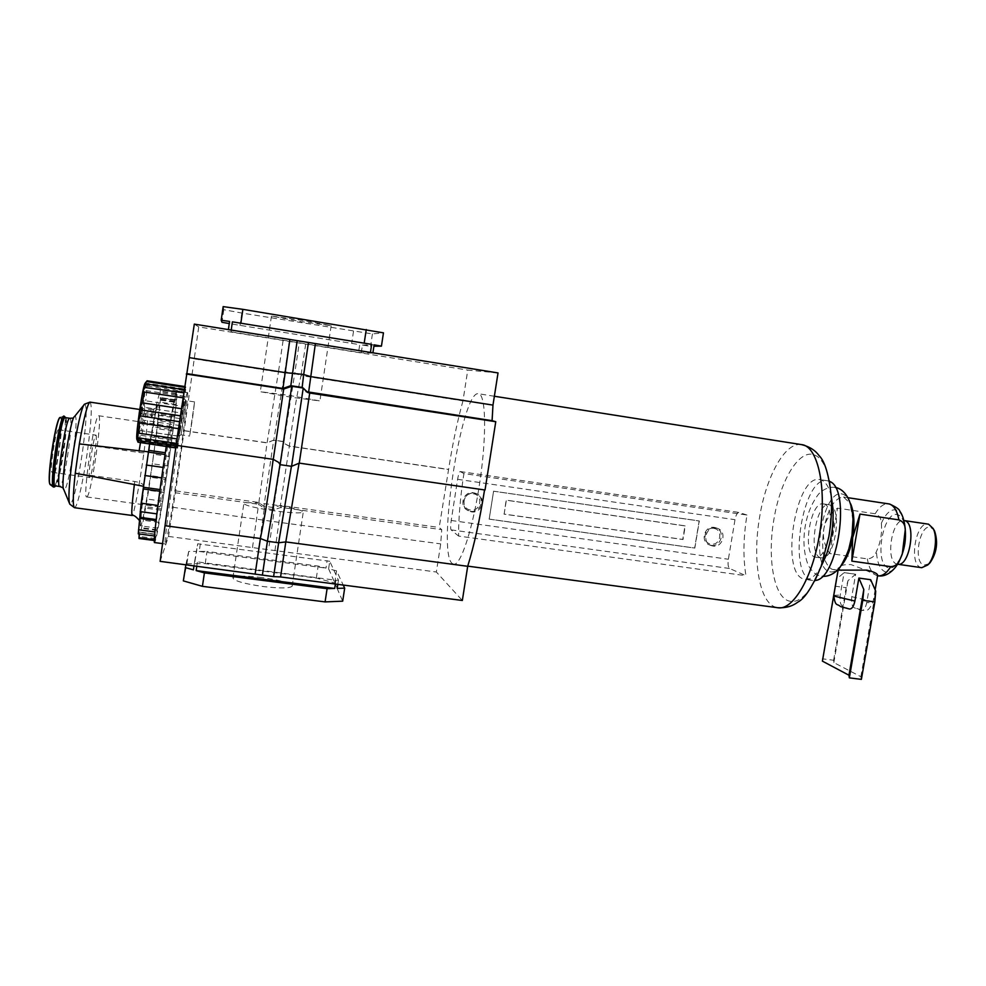 <?xml version="1.0" encoding="UTF-8"?>
<svg xmlns="http://www.w3.org/2000/svg" width="986" height="986" viewBox="0 0 986 986"><rect width="100%" height="100%" fill="white"/><g stroke="black" fill="none" stroke-linecap="round" stroke-linejoin="round"><path stroke-width="0.74" stroke-dasharray="4.93 3.7" d="M831.284 496.168C828.893 486.418 825.196 480.921 820.192 479.652L819.674 479.553C795.887 474.118 779.889 571.523 803.245 578.93L805.118 579.423C810.418 580.002 815.705 575.787 820.981 566.814M713.728 528.385C723.465 529.408 720.717 545.85 711.103 544.099C701.342 543.101 704.09 526.61 713.728 528.385M711.276 545.369C721.284 547.255 725.585 530.702 715.824 527.781L714.271 527.399C704.398 525.489 699.924 541.721 709.439 544.888L711.276 545.369M473.181 493.752C483.571 494.861 480.909 511.87 470.63 510.021C460.215 508.949 462.878 491.878 473.181 493.752M470.63 511.303C480.564 513.201 485.63 497.844 476.448 493.641L473.551 492.704C463.888 490.831 458.576 505.547 467.253 510.119L470.63 511.303M474.402 493.222L477.31 494.159C486.517 498.374 481.439 513.78 471.481 511.882L468.091 510.686C459.377 506.101 464.714 491.336 474.402 493.222M715.922 528.003L717.488 528.397C727.274 531.318 722.948 547.933 712.915 546.034L711.079 545.554C701.527 542.386 706.025 526.093 715.922 528.003M452.118 563.425L453.696 564.251C460.745 565.927 473.169 527.966 479.96 481.23C486.837 434.506 485.815 394.375 478.617 393.771L478.555 393.759C461.855 389.026 436.712 551.347 452.118 563.425M829.472 481.402L827.192 480.7C803.134 475.227 787.111 572.521 810.763 579.965L815.028 580.446M746.981 515.025L738.908 512.424C737.232 512.621 735.926 515.037 735.001 519.696L728.371 559.259C727.705 564.226 728.136 567.307 729.677 568.515L745.958 575.725C742.988 557.706 743.321 537.481 746.981 515.025L463.901 473.563C460.314 496.919 458.539 517.761 458.564 536.064L745.958 575.725M463.901 473.563L460.129 471.53C459.279 471.875 458.441 474.463 457.615 479.307L451.206 520.472C450.479 525.612 450.454 528.755 451.107 529.876L458.564 536.064M489.179 519.141L493.579 491.213L699.32 520.99L694.81 548.093L489.179 519.141L493.579 491.213M504.129 514.162L506.336 500.235L685.258 525.945L683.015 539.527L504.129 514.162L506.163 500.136L684.987 525.834L682.743 539.416L503.969 514.063M493.493 491.176L699.173 520.928L694.674 548.043L489.105 519.08M820.574 557.768C807.657 554.391 816.186 501.677 829.177 504.77L830.791 505.337C841.896 510.082 835.13 556.511 823.125 557.891L820.574 557.768M848.576 550.102L840.516 566.297C836.559 571.091 832.763 572.854 829.103 571.584C809.666 565.964 822.99 487.947 842.414 494.085C845.433 494.849 847.911 497.573 849.846 502.244L852.952 520.09M841.637 565.089C838.692 568.38 835.82 569.846 833.01 569.489L831.728 569.156C823.593 563.832 820.956 550.41 823.84 528.915C828.08 508.419 834.661 497.794 843.572 497.043L850.585 503.723M921.737 567.689L920.961 567.505C908.574 564.596 915.674 521.274 928.097 524.096M929.095 563.709L923.944 565.175C912.802 562.562 919.618 523.603 930.599 527.276L934.013 530.024M877.639 575.467L876.862 575.651C871.895 572.73 863.268 569.033 850.967 564.584C843.597 564.325 839.419 565.594 838.42 568.392L841.341 570.66M858.88 578.067L870.687 579.719L866.706 602.668C865.585 607.783 863.859 610.433 861.517 610.605L854.529 607.894C851.99 606.624 851.078 602.89 851.768 596.678L855.651 574.259L849.464 573.297L844.09 572.644L840.22 595.088C839.517 601.287 840.405 605.034 842.907 606.316L849.316 608.966M875.174 513.768L837.496 508.147C829.596 514.088 825.048 521.015 823.84 528.915C822.361 536.754 824.308 544.95 829.707 553.516L867.36 558.889C871.71 558.581 874.73 556.166 876.418 551.618C880.597 542.559 882.236 533.118 881.348 523.283C881.262 518.463 879.216 515.296 875.174 513.768C879.413 506.681 883.85 503.365 888.497 503.834M823.754 503.982C836.966 505.88 828.511 560.553 815.545 557.139L814.695 556.93C801.901 553.577 810.43 500.814 823.31 503.883L823.754 503.982M829.707 553.516L837.496 508.147M861.382 679.379L860.864 676.716L833.836 662.592L833.626 660.25L822.312 658.808M860.864 676.716L875.728 591.156M833.626 660.25L846.148 587.705L847.972 580.68L855.651 574.259L844.09 572.644L836.596 579.016M833.836 662.592L847.972 580.68M834.822 586.14L846.148 587.705M166.264 446.559C171.687 412.148 175.151 393.611 176.667 390.961L176.753 390.937C179.957 389.224 159.214 532.76 154.962 541.955L154.555 542.559M187.402 392.588L187.463 392.564C190.015 390.739 169.259 534.104 165.648 543.36L165.315 543.989C162.209 549.017 185.405 390.012 187.402 392.588M291.351 397.272L260.316 391.688L289.095 395.398L319.908 400.945L291.351 397.272M302.776 320.413L271.446 316.087L300.064 321.448L331.16 325.737L302.776 320.413M274.478 510.871C255.164 507.975 244.959 505.498 243.862 503.439C246.34 502.084 256.015 502.515 272.863 504.709C291.881 507.556 302.012 510.021 303.257 512.116C301.038 513.472 291.449 513.053 274.478 510.871M262.054 577.549C245.218 575.59 235.494 575.701 232.906 577.882C233.867 580.853 243.973 583.737 263.237 586.547C280.184 588.482 289.835 588.359 292.176 586.189C291.055 583.182 281.022 580.298 262.054 577.549M299.091 463.1L485.038 490.005M498.029 372.93L467.758 370.083L462.964 400.858L301.001 375.555C296.613 396.508 292.731 420.048 289.329 446.177L448.568 469.546L439.201 527.473L441.728 529.667L440.717 543.878L436.342 572.003L462.335 600.474M462.964 400.858C457.356 421.133 452.562 444.033 448.568 469.546M160.126 561.354L168.495 536.433L175.705 490.905L198.728 326.921L467.758 370.083M194.119 358.867L278.434 372.03L283.105 340.453M305.685 344.077L301.001 375.555L294.74 373.349L273.64 507.568L274.207 509.713L272.74 521.471L440.717 543.878M168.495 536.433L436.342 572.003M184.394 430.648L267.107 442.776L273.714 440.113L263.928 506.225L264.359 508.345L274.207 509.713L281.01 507.396L441.728 529.667M175.705 490.905L258.295 502.367L263.928 506.225L273.64 507.568L280.406 505.436L439.201 527.473M184.32 430.771L267.157 442.924L273.714 440.113L283.45 441.543L285.065 443.885L289.243 446.029L448.236 469.361M198.728 326.921L194.316 324.123M174.99 492.704L258.628 504.29L267.107 442.776L278.434 372.03L284.818 371.796L289.305 341.489M231.205 331.875L361.27 352.729L372.868 353.148L228.333 329.928L228.616 331.432L231.205 331.875L232.339 324.111L359.717 344.681L358.559 352.31M176.112 445.105L273.184 459.353M329.755 561.28L197.705 543.804L194.624 561.502L335.918 580.261L338.445 580.199L329.755 561.28L328.621 568.799L336.546 570.845L343.227 585.055M172.71 507.26L272.74 521.471L268.599 549.276M183.347 580.89L186.896 563.782L205.224 563.635L316.333 578.067L334.71 582.936L342.697 601.177M316.333 578.067L318.145 566.075L325.984 568.109L327.105 560.603M334.71 582.936L336.546 570.845M205.224 563.635L206.998 551.457L318.145 566.075M200.331 543.828L199.221 551.457L206.998 551.457M186.896 563.782L188.683 551.445L196.596 551.457L197.705 543.804M185.886 564.695L188.683 551.445M197.373 562.254L196.818 566.112M194.624 561.502L194.008 565.742M338.445 580.199L337.816 584.353M335.918 580.261L335.351 584.045M199.221 551.457L325.984 568.109M193.416 569.834L196.596 551.457M328.621 568.799L337.212 588.371M223.156 306.621L223.797 309.69L241.804 313.055L372.425 333.934L383.455 332.849M353.518 331.271L351.669 343.498M372.425 333.934L370.563 346.271L373.916 346.234M361.27 352.729L362.429 345.075L370.563 346.271M241.804 313.055L239.992 325.466M229.257 323.568L228.616 331.432M223.797 309.69L221.973 322.274M362.429 345.075L374.125 344.829M229.565 321.436L229.75 323.654M232.339 324.111L359.717 344.681M274.958 550.57L281.01 507.396L280.406 505.436L289.329 446.177L285.139 444.045L283.524 441.691L273.775 440.261L284.818 371.796L294.74 373.349L299.226 343.079M252.49 547.575L258.628 504.29L264.359 508.345L258.726 547.97M291.437 466.316L299.251 463.124M273.282 459.365L278.57 462.175L280.012 464.455L291.573 466.329M302.135 387.436L306.104 391.615M143.525 486.295L148.492 451.847M95.741 435.159L95.864 435.122C98.07 434.481 92.08 476.238 89.788 477.483L89.615 477.557C87.347 478.469 93.559 435.479 95.741 435.159M52.418 472.294C55.364 471.123 61.354 429.169 58.494 429.723L58.334 429.76C55.499 429.982 49.263 473.181 52.196 472.356L52.418 472.294M87.076 496.759C91.55 493.567 102.827 414.749 98.662 415.747L98.464 415.784C94.397 415.55 82.306 498.904 86.694 496.944L87.076 496.759M171.552 426.531L171.638 426.482C173.4 425.139 162.098 503.242 160.028 506.718L159.855 506.927C157.92 509.195 169.925 426.655 171.552 426.531M79.361 443.91L138.89 452.426C144.942 453.178 148.245 453.005 148.8 451.896L148.787 451.884C154.124 418.52 157.464 402.214 158.82 402.954C159.646 405.973 156.959 431.264 152.855 459.87C148.393 491.213 142.773 522.407 140.875 525.821C139.297 527.707 140.295 514.556 143.857 486.357L143.87 486.344C143.783 484.151 140.739 482.548 134.737 481.501L75.256 473.218M155.159 540.525L162.69 501.196L169.481 456.518L176.001 404.519L176.469 392.403L169.136 429.193L161.716 477.877L155.061 531.947L155.159 540.525M139.001 538.479L143.364 520.275L148.652 490.35L158.438 420.665L160.607 397.555L159.942 398.011L160.336 389.951L156.33 405.16L149.601 444.156M138.262 533.833L139.199 532.046L139.137 533.956M176.408 399.934L160.582 397.568L176.395 399.946M145.028 383.344C145.706 384.811 144.917 393.784 142.65 410.262C140 428.146 138.077 437.87 136.881 439.448M144.449 410.398L144.03 413.233L181.843 418.828L182.656 413.196L144.843 407.563L144.449 410.398M142.982 420.11L141.146 430.759L179.132 436.305L180.808 425.681L142.982 420.11L142.181 417.09L144.03 413.233M140.172 435.738L139.47 438.881L177.69 444.415L178.281 441.272L139.963 435.146C139.174 432.275 139.445 430.771 140.764 430.635L141.146 430.759M175.742 447.669L176.777 448.075L177.147 447.015L138.743 441.469L138.434 438.006L139.47 438.881M138.743 441.469L138.163 442.504M147.259 386.056L185.405 391.836L184.887 396.36L146.248 390.678C145.213 390.259 145.423 388.878 146.889 386.561L147.382 383.308L146.002 384.084L147.333 381.274L185.775 387.128L185.664 389.125L147.382 383.308M182.854 397.765L183.458 397.937L184.308 392.884L183.581 392.773M180.253 415.809L181.288 408.685M144.843 407.563L144.104 403.582L145.731 400.797L183.581 406.466L182.656 413.196M176.284 443.367L177.098 442.911L177.579 438.819L176.925 438.918M179.132 436.305L178.281 441.272M181.843 418.828L180.808 425.681M178.404 428.651L179.415 421.675M192.541 418.2L194.587 401.906L189.608 436.071L192.541 418.2M183.445 397.851L181.707 408.746M180.635 415.87L179.797 421.737M178.836 428.713L177.517 439.004M177.012 443.466L176.777 446.042L175.989 445.931M176.704 447.804L176.777 446.042M177.69 444.415L177.147 447.015M183.581 406.466L184.887 396.36M185.405 391.836L185.664 389.125M185.775 387.128L184.37 387.276M184.025 389.692L184.826 390.653L185.405 387.436M184.875 389.827L184.308 392.884M146.877 390.616L145.731 400.797M140.715 408.118L142.378 407.008L141.392 413.96L139.716 415.18L140.715 408.118L152.374 409.843L153.816 408.722L142.378 407.008M141.392 413.96L152.83 415.648L151.363 416.905L139.716 415.18M151.363 416.905L152.374 409.843M153.816 408.722L152.83 415.648M829.386 480.971C825.948 464.911 820.327 456.05 812.526 454.373C797.563 451.157 779.877 482.4 773.899 519.425C767.391 556.289 773.258 594.521 787.629 600.56C796.478 604.122 805.55 597.553 814.818 580.84M801.371 444.6C785.139 441.765 766.184 476.337 759.651 516.886C752.515 557.509 758.628 599.747 774.146 606.649L777.732 607.721M451.206 520.472L728.371 559.259M457.615 479.307L735.001 519.696M451.107 529.876L729.677 568.515M460.203 471.555L739.069 512.461M881.348 523.283C885.699 513.57 890.568 509.096 895.978 509.898C899.984 511.031 902.794 515.382 904.433 522.925M898.727 562.069C894.364 569.871 889.853 573.112 885.194 571.806C880.067 569.526 877.146 562.796 876.418 551.618M900.575 558.138C896.718 565.668 892.65 568.86 888.349 567.739C873.621 564.004 883 509.898 897.593 514.68C901.253 515.777 903.743 519.893 905.049 527.017L902.72 520.09L903.879 520.485M833.774 595.384L840.22 595.088M851.768 596.678L871.23 601.287L872.943 602.471L866.706 602.668M860.507 610.396L860.642 609.558L854.529 607.894M842.907 606.316L842.685 607.13L848.786 608.806M897.642 564.251L896.89 564.078C884.972 561.244 891.886 518.106 903.891 520.497M877.996 575.812C872.672 574.678 869.134 569.033 867.36 558.889M84.562 404.161L84.734 404.05C87.187 406.072 86.485 421.651 82.627 450.824C78.264 480.268 74.295 498.053 70.721 504.154L69.796 504.166M74.184 416.942L74.763 416.351C79.73 412.887 69.377 486.862 64.509 489.66L63.535 488.994M69.833 418.274C74.123 417.472 64.62 484.027 60.121 486.381L59.752 486.517M65.359 417.62C68.367 423.179 59.776 481.365 55.265 485.901M65.31 417.608C69.723 416.819 60.22 483.423 55.598 485.753L55.216 485.888M60.343 417.398L64.004 416.018C68.921 413.713 58.975 484.397 54.033 486.948L53.49 487.059M65.569 417.645C68.108 424.904 60.023 479.64 55.475 485.925M60.22 417.448L60.429 417.361C65.212 415.131 55.758 482.314 50.976 484.681L50.298 484.631M59.715 418.015L59.998 417.817C64.916 414.601 55.549 481.809 50.767 484.175L49.953 483.941M138.89 452.426L139.149 450.775M140.443 442.825C143.808 423.043 146.138 412.321 147.432 410.669L147.555 410.632C148.59 413.738 147.074 429.933 143.007 459.205C139.211 485.987 134.281 512.498 132.518 515.16L132.173 515.481M90.096 402.091C92.277 405.394 91.402 421.798 87.458 451.305C83.711 478.284 77.931 504.869 75.084 507.42L74.505 507.704M155.603 538.578L139.556 536.458M174.46 416.893L158.832 414.576M174.584 415.784L158.943 413.454M173.943 422.957L158.438 420.665M172.932 431.005L157.477 428.737M171.046 444.107L155.591 441.864M170.837 445.66L155.394 443.417M169.481 456.518L154.099 454.312M168.113 466.008L152.731 463.827M166.215 477.828L150.772 475.659M165.968 479.43L150.525 477.273M164.095 492.482L148.652 490.35M162.69 501.196L147.21 499.076M161.223 508.936L145.62 506.816M161.001 510.218L145.386 508.098M159.042 522.383L143.364 520.275M157.945 528.188L142.181 526.08M157.292 529.79L141.392 527.658M157.156 530.406L141.232 528.286M155.11 539.823L154.321 539.724M155.492 534.474L139.211 532.317M139.199 532.046L155.492 534.215L139.174 532.07M154.777 535.94L138.323 533.759M167.632 438.499L150.759 436.046M169.136 429.193L152.325 426.728M170.664 421.466L153.976 419.013M170.886 420.159L154.223 417.707M172.92 407.637L156.33 405.16M173.992 402.189L157.501 399.712M174.522 401.696L158.179 399.244M174.645 401.191L158.327 398.738M176.087 393.895L159.892 391.442M176.457 393.599L160.361 391.159M175.902 400.02L159.942 397.617M159.942 398.011L175.89 400.402L159.954 397.999M176.001 404.519L160.287 402.165M134.355 484.533L134.737 481.501M181.88 416.511C177.887 441.888 177.468 442.467 180.598 418.274C184.616 392.847 185.048 392.255 181.88 416.511M184.074 416.942L181.042 434.814L186.021 400.612L184.074 416.942M476.448 493.641L477.31 494.159M715.824 527.781L717.488 528.397M467.746 566.137L453.696 564.251M812.649 580.471L805.118 579.423M827.192 480.7L819.674 479.553M494.368 396.249L478.555 393.759M460.129 471.53L738.908 512.424M709.439 544.888L711.079 545.554M467.253 510.119L468.091 510.686M835.278 487.392L834.92 487.33C828.98 486.85 823.581 489.056 818.725 493.924C811.441 503.415 806.819 514.963 804.872 528.582C802.937 542.201 804.071 554.428 808.261 565.286C811.638 570.993 815.089 574.394 818.602 575.479L822.299 576.366M849.846 502.244L850.647 503.957M840.516 566.297L841.773 564.879M838.112 570.204L838.42 568.392M843.572 497.043L848.157 497.733M815.545 557.139L821.424 557.977M900.538 558.224L896.286 564.288L897.506 564.238M830.791 505.337L830.52 505.214C829.83 505.263 832.332 504.166 833.54 519.708C835.031 534.671 825.578 557.793 822.829 557.928L823.125 557.891M823.31 503.883L829.177 504.77M833.01 569.489L837.607 570.13M876.862 575.651L877.589 575.75M875.137 589.825L872.943 602.471C869.788 608.399 867.68 610.864 866.62 609.878L861.517 610.605M176.753 390.937L187.463 392.564M271.446 316.087L260.316 391.688M232.906 577.882L243.862 503.439M292.176 586.189L303.257 512.116M331.16 325.737L319.908 400.945M162.678 543.631L165.315 543.989M263.792 505.966L264.211 508.073M72.064 418.138L73.888 417.214M65.273 417.608C68.626 421.49 59.505 483.128 55.167 485.888M65.606 417.645C67.985 425.545 60.195 478.678 55.512 485.938M58.494 429.723L95.864 435.122M171.638 426.482L98.662 415.747M148.8 451.896L155.48 413.639L158.265 403.348L156.133 407.723C151.782 410.62 148.923 411.593 147.555 410.632L139.766 409.473M155.11 540.599L154.297 540.501M176.469 392.403L160.336 389.951M159.855 506.927L86.694 496.944M52.196 472.356L89.615 477.557M143.87 486.344L140.357 525.464L139.556 520.657M137.547 441.05L138.139 442.492M137.843 433.039L177.579 438.819M179.119 436.231L140.764 430.635M194.587 401.906L186.021 400.612L183.963 398.418L180.598 418.274L178.454 436.33L181.042 434.814L189.608 436.071M137.054 439.201L177.012 444.982M175.705 447.915L176.777 448.075M177.739 443.7L138.434 437.994M184.481 386.487L185.701 386.672M143.857 391.96L183.458 397.937M185.454 390.086L146.002 384.084M184.838 396.508L146.248 390.678M144.893 384.577L184.826 390.653"/><path stroke-width="1.48" d="M815.028 580.446C837.89 580.076 851.275 488.292 829.472 481.402M820.981 566.814L826.194 555.303C831.444 540.205 833.712 524.663 832.985 508.69L831.284 496.168M852.952 520.09L851.99 535.275L848.576 550.102M850.585 503.723L851.029 504.77C854.221 513.336 854.763 524.33 852.656 537.715C850.561 549.177 847.122 558.014 842.364 564.214L841.637 565.089M898.924 519.893C903.09 521.471 905.21 524.762 905.271 529.741C906.011 538.898 904.828 547.39 901.746 555.229L899.885 559.678C898.086 564.091 895.042 566.42 890.765 566.654L851.855 561.12L852.656 537.715L859.977 514.088L898.924 519.893C897.124 510.6 893.834 505.288 889.064 503.945L848.157 497.733M928.565 524.195L933.076 528.41C937.994 537.037 934.925 558.113 927.74 564.99L921.737 567.689L897.642 564.251C909.758 567.246 916.77 522.494 904.482 520.608L928.565 524.195M934.013 530.024L934.568 530.973C938.315 542.399 936.762 553.06 929.897 562.944L929.095 563.709M858.88 578.067L870.687 579.719L875.728 591.156L874.841 601.953L862.787 600.301L863.81 589.517L858.88 578.067L854.899 601.053L835.315 596.37L833.799 595.273L838.112 570.204M837.607 570.13L866.78 570.118C873.867 571.806 877.491 573.544 877.663 575.319L877.639 575.467M840.664 606.6L849.316 608.966C851.768 609.274 853.63 606.636 854.899 601.053M851.855 561.12L859.977 514.088M836.596 579.016L822.398 661.138L848.958 675.225L849.34 677.863L861.382 679.379L874.841 601.953M848.958 675.225L863.81 589.517M849.34 677.863L862.787 600.301M822.398 661.138L836.522 579.078M291.573 466.329L303.232 388.053L302.135 387.436L303.7 374.495L310.467 376.578L492.975 405.098L498.029 372.93L194.316 324.123L176.013 445.29L273.282 459.365L278.656 462.397L280.098 464.677L291.573 466.329L299.251 463.124L485.038 490.005L495.761 421.712L492.088 420.677L492.975 405.098M306.104 391.615L492.088 420.677M280.098 464.677L291.733 386.278L303.232 388.053L307.842 392.539L309.715 393.044L495.761 421.712M280.579 576.946L273.603 576.613L278.644 542.768L285.804 541.918L280.579 576.946L462.335 600.474L467.697 566.309L285.804 541.918L299.091 463.1M467.697 566.309C474.143 545.394 479.751 519.93 484.557 489.931M176.087 445.302L160.126 561.354L273.603 576.613M165.266 525.748L260.39 538.504L255.189 573.667M189.485 357.671L284.966 372.585L303.7 374.495L308.47 342.413M186.933 373.645L282.957 388.447L290.808 385.686L302.135 387.436M186.28 374.027L283.697 389.039L291.733 386.278L290.808 385.686L297.193 340.601M273.184 459.353C269.116 490.449 264.864 516.837 260.39 538.504L267.416 541.265L262.387 575.158M343.227 585.055L344.681 588.149L342.697 601.177L325.084 601.904L202.426 586.337L183.347 580.89L185.886 564.695M194.008 565.742L193.416 569.834L185.269 567.579M202.426 586.337L204.398 572.891L196.165 570.598L196.818 566.112M325.084 601.904L327.093 588.679L204.398 572.891M344.681 588.149L337.212 588.371L337.816 584.353M335.351 584.045L334.685 588.457L327.093 588.679M334.685 588.457L196.165 570.598M373.916 346.234L381.434 346.148L383.455 332.849L242.876 309.345L223.156 306.621L221.184 320.228L221.973 322.274L229.257 323.568M371.648 344.373L232.4 321.843L371.648 344.373L370.44 352.421M242.876 309.345L240.867 323.075M228.382 329.595L229.565 321.436L221.184 320.228M231.205 330.051L232.4 321.843M366.262 329.534L364.216 343.029M381.434 346.148L374.125 344.829L372.918 352.815M162.678 543.631L154.555 542.559C152.805 544.358 158.919 493.616 166.264 446.559M291.437 466.316L278.644 542.768L267.416 541.265L280.012 464.48M139.556 520.657C136.08 516.553 133.615 514.828 132.173 515.481L74.505 507.704C72.656 506.434 72.915 494.935 75.256 473.218L79.361 443.91C83.748 418.434 87.249 404.506 89.862 402.115L139.766 409.473M75.256 473.218L143.525 486.295M139.137 533.956L139.001 538.479L154.297 540.501M149.601 444.156L141.158 503.18L138.262 533.833L154.531 535.99M148.492 451.847L79.361 443.91M179.415 421.675L140.431 415.919L140.838 412.974L141.269 410.016L180.253 415.809M137.547 441.05L136.881 439.448C136.29 437.636 137.103 428.688 139.309 412.604C141.91 395.053 143.808 385.304 145.028 383.344L146.828 381.114M175.705 447.915L138.003 442.209L175.742 447.669M175.989 445.931L137.892 440.422L137.054 439.201L138.003 442.209M137.892 440.422L138.003 437.821L176.284 443.367M176.925 438.918L137.843 433.039L138.003 437.821M138.36 433.31L139.507 422.932L178.404 428.651M140.431 415.919L138.816 419.679L139.507 422.932M183.581 392.773L144.88 387.486C143.278 390 142.933 391.504 143.857 391.96L182.854 397.765M181.288 408.685L142.366 402.867L140.813 405.665L141.269 410.016M142.366 402.867L144.252 391.935M184.37 387.276L146.655 381.533L147.124 380.793L184.481 386.487M146.655 381.533L144.893 384.577L145.953 383.911L184.025 389.692M145.953 383.911L145.25 386.956M467.746 566.137L777.769 607.733C792.658 610.741 812.267 578.4 819.243 535.965C827.525 489.845 818.17 445.98 801.655 444.637L801.371 444.6M814.818 580.84L821.153 566.321L828.832 536.791C831.186 522.802 832.011 509.429 831.309 496.685L829.386 480.971M777.769 607.733C790.168 608.374 796.269 603.185 797.674 602.224C804.687 598.736 812.513 586.769 821.153 566.321L826.194 555.303M904.433 522.925L905.271 529.741M900.144 559.124L898.727 562.069M888.497 503.834L889.705 504.068C896.274 507.137 899.614 509.466 899.7 511.068C902.609 514.766 904.458 520.941 905.271 529.593L902.276 554.083L900.575 558.138M890.765 566.654C886.611 573.236 882.347 576.28 877.996 575.812L877.589 575.75M299.251 463.124L309.715 393.044L308.593 392.391L315.397 343.572M273.282 459.365L283.697 389.039L282.957 388.447L289.872 339.48M72.471 457.824C76.205 430.722 81.986 405.394 84.562 404.161L74.616 416.437C70.314 417.645 60.023 487.207 63.807 489.598L69.796 504.166C68.059 499.828 68.958 484.372 72.471 457.824M55.167 485.888L59.752 486.517C55.302 487.996 65.396 418.237 69.624 418.298L72.064 418.138M55.265 485.901L54.969 486.209C49.436 492.347 59.887 417.177 64.62 417.029L65.359 417.62M55.216 485.888C50.631 487.355 60.738 417.546 65.088 417.633L65.273 417.608M60.343 417.398C56.005 417.238 46.108 484.693 50.459 484.767L53.49 487.059C48.98 487.059 59.431 415.821 63.905 416.043L65.606 417.645M55.475 485.925L54.92 486.616C49.312 492.84 59.899 416.758 64.669 416.622L65.569 417.645M139.149 450.775L140.443 442.825M154.321 539.724L138.952 537.69M154.876 531.922L138.508 529.753M156.059 520.62L139.815 518.426M156.182 519.523L139.913 517.33M156.86 513.866L140.185 511.611M157.896 505.473L141.158 503.18M159.769 491.225L143.204 488.933M160.003 489.561L143.414 487.269M161.618 477.865L144.782 475.498M163.121 467.426L146.273 465.035M165.044 454.484L148.442 452.106M165.315 452.734L148.713 450.355M132.173 515.481C131.237 514.544 131.976 504.228 134.355 484.533M49.953 483.941C46.539 480.367 55.413 420.467 59.715 418.015M832.985 508.69L831.309 496.685C828.943 474.907 824.888 461.251 819.132 455.692C818.072 454.373 813.709 447.582 801.556 444.624M801.519 444.612L494.368 396.249M850.647 503.957L851.029 504.77M841.773 564.879L842.364 564.214M900.538 558.224L901.746 555.229M933.076 528.41L934.568 530.973M927.74 564.99L929.897 562.944M835.278 487.392L836.017 487.54C849.957 491.114 854.948 512.56 852.422 531.848C851.67 543.126 847.516 554.97 839.986 567.381C834.785 573.618 828.893 576.613 822.299 576.366M899.885 559.678C897.95 565.311 889.076 577.697 877.996 575.812M840.343 606.464C837.188 603.272 835.241 607.228 833.774 595.384M875.137 589.825L877.663 575.319M307.842 392.539L306.757 391.898M55.512 485.938L53.49 487.059M60.22 417.448C56.066 416.437 45.849 482.672 50.298 484.631M69.833 418.274L65.31 417.608M59.752 486.517C62.254 487.33 63.511 488.156 63.535 488.994M84.562 404.161L90.096 402.091M69.796 504.166L74.505 507.704"/></g></svg>
